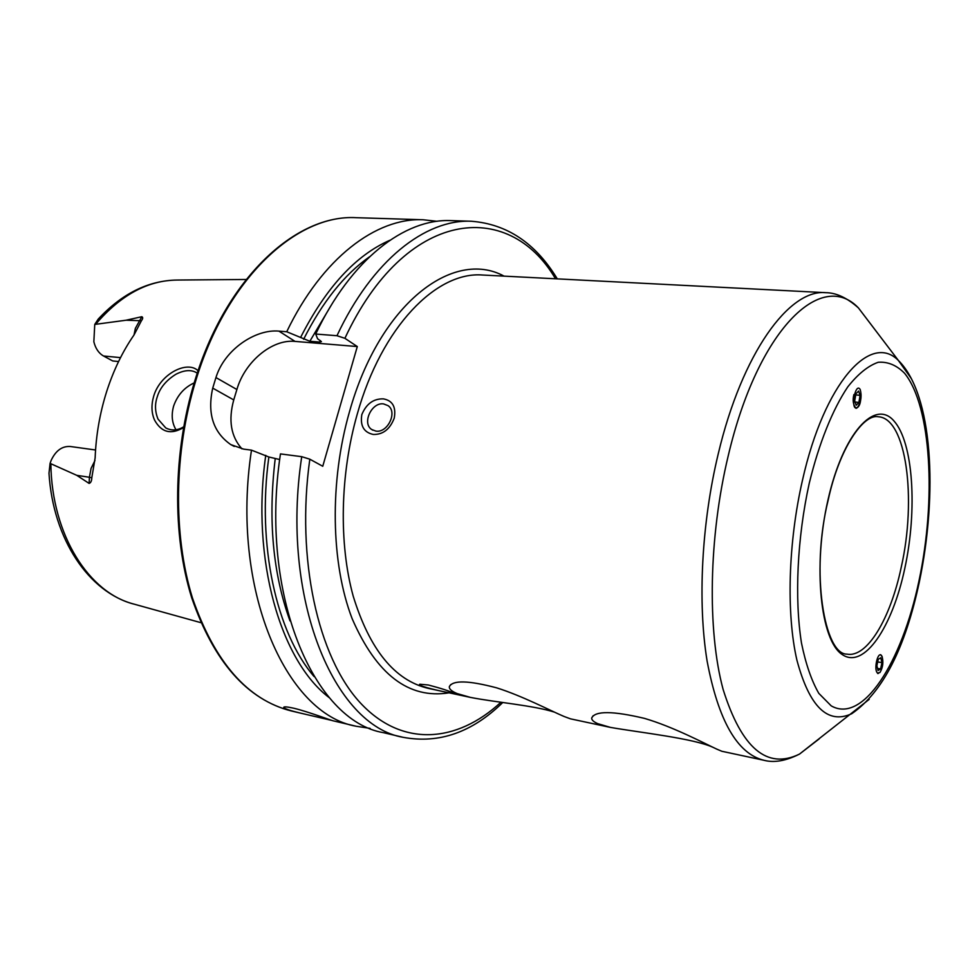 <?xml version="1.0" encoding="UTF-8"?>
<svg xmlns="http://www.w3.org/2000/svg" width="979" height="979" viewBox="0 0 979 979"><rect width="100%" height="100%" fill="white"/><g stroke="black" fill="none" stroke-linecap="round" stroke-linejoin="round"><path stroke-width="1.47" d="M196.889 372.926C191.394 369.462 184.37 369.927 175.804 374.321C166.002 380.476 159.785 388.1 157.154 397.168C154.706 404.425 155 411.743 158.035 419.122L165.72 427.896C171.472 430.931 177.456 430.576 183.685 426.82M183.55 427.517C171.08 434.97 161.4 432.473 154.523 420.015C151.427 412.893 151.158 404.927 153.715 396.103C160.213 373.758 187.405 360.125 198.076 370.772M383.584 403.911C371.677 401.977 361.765 423.258 371.69 429.5L375.875 431.103C387.66 433.195 397.755 412.061 388.076 405.661L383.584 403.911M373.28 434.456C363.845 432.412 360.027 425.792 361.826 414.594C366.293 403.862 373.476 398.612 383.376 398.869C392.616 400.57 396.238 406.995 394.231 418.155C389.96 429.255 382.985 434.688 373.28 434.456M446.387 692.226C435.202 690.011 416.821 685.484 419.783 684.223L428.349 684.994C441.113 688.335 449.948 691.211 454.868 693.621L446.387 692.226M819.301 738.79L799.525 754.075C785.966 760.903 774.132 762.984 764.024 760.304L721.841 751.272L716.799 749.131C704.953 743.673 673.454 726.859 644.5 718.39C612.683 710.852 595.073 710.73 591.683 718.035C591.561 719.944 593.58 721.817 597.753 723.665L610.48 727.409L570.451 718.831L563.99 716.444C551.128 711.035 522.321 695.885 496.622 687.833C468.5 680.417 452.751 680.013 449.349 686.634C449.006 688.959 451.613 691.272 457.156 693.585L470.397 697.391C495.105 702.273 533.494 705.431 554.334 712.1M853.896 394.561C852.44 400.387 853.174 404.976 856.074 408.353C858.363 407.435 859.807 405.196 860.406 401.635L860.982 397.829M877.686 673.515L878.469 673.381M882.275 656.933L880.611 654.682M332.211 720.507L300.577 713.14C290.408 710.73 284.791 708.845 283.739 707.474C283.592 706.483 286.945 706.728 293.822 708.233C308.605 711.77 332.725 721.021 333.374 720.862L356.283 726.271C285.795 714.352 230.212 588.917 251.481 450.144L268.858 456.985L279.7 459.543M120.515 357.629L103.529 355.989C98.757 353.26 95.526 348.524 93.849 341.769L94.755 324.428L126.083 320.219L141.808 316.719C143.105 317.318 142.971 318.652 141.417 320.733L134.037 334.928C122.571 351.498 113.429 370.441 106.589 391.759C99.846 413.138 96.028 435.202 95.134 457.927L91.793 477.789L89.419 477.262L89.113 483.418C90.814 482.831 91.708 480.958 91.793 477.789M194.197 382.887C184.333 387.451 177.493 395.149 173.662 405.955C171.141 414.949 171.925 422.891 176.012 429.793M301.728 456.679C280.129 598.463 334.231 725.928 403.238 737.334L383.389 732.659C313.745 721.034 259.007 594.424 280.459 453.913L301.728 456.679L309.817 459.188L322.752 466.273L357.298 346.554L344.902 338.306L336.972 335.724L315.715 334.035L317.563 338.71L321.418 341.659L319.656 342.075L309.841 341.267L286.725 331.746L278.905 331.122C255.727 328.92 224.509 349.381 215.943 377.564L212.724 388.125C207.144 413.456 213.165 432.277 230.799 444.613L243.661 449.128L251.481 450.144M286.725 331.746C322.177 257.93 376.315 217.558 423.148 219.761L437.075 221.315M610.48 727.409C640.266 732.598 693.132 738.313 712.932 747.295M370.135 728.376L356.283 726.271M50.847 463.862C51.777 535.195 89.138 593.262 134.453 604.239C88.82 592.613 53.074 539.196 48.987 473.273L50.076 463.385L76.778 475.341L89.113 483.418M95.734 324.184C120.637 295.009 147.805 280.3 177.248 280.043C148.465 280.471 122.13 293.492 98.243 319.081L94.755 324.428M103.529 355.989L112.72 360.957L118.569 361.532M315.715 334.035C351.045 259.288 404.731 218.427 450.976 220.618L471.364 221.254C425.535 219.063 372.204 260.279 336.972 335.724M300.651 337.339C325.995 287.569 355.756 255.201 389.948 240.234M329.531 697.88C280.63 661.229 250.881 559.804 265.75 455.333M357.298 346.554L295.046 341.402C272.04 338.991 244.799 361.777 236.881 389.507L233.748 399.921C228.193 420.187 230.922 436.512 241.948 448.859M95.55 449.997L70.402 446.51C62.179 445.947 55.754 450.573 51.153 460.375L50.076 463.385M855.719 408.023L857.677 407.252C861.079 401.586 861.912 395.626 860.162 389.361L859.085 388.271C854.838 386.069 851.277 406.946 855.719 408.023M858.889 402.467L860.088 395.394L858.607 391.062L855.915 393.803L854.704 400.913L856.197 405.233L858.889 402.467L855.071 401.99M855.732 394.867L860.088 395.394M877.539 673.014L879.962 672.512C882.948 667.421 883.621 662 881.969 656.224L881.284 655.281C877.551 651.427 873.574 670.125 877.539 673.014M880.598 668.914L881.932 662.575L880.757 657.778L878.224 659.332L876.878 665.708L878.065 670.505L880.598 668.914L877.563 668.486M877.661 661.975L881.932 662.575M869.168 699.385L799.525 754.075C767.083 769.886 741.605 748.323 723.102 689.375C707.181 630.488 708.723 536.908 728.192 455.957C757.856 329.225 821.528 268.931 858.424 307.92L873.549 327.806M764.024 760.304C737.322 753.818 718.353 720.728 707.107 661.058C697.513 602.428 701.551 523.129 718.256 453.803C742.094 353.101 789.221 288.842 825.75 292.684L482.769 275.038C436.658 271.048 381.712 326.692 357.262 414.093C340.056 474.313 338.746 543.663 353.186 596.089C369.658 649.615 394.672 680.381 428.215 688.347L470.397 697.391M825.75 292.684C836.201 292.733 847.092 297.812 858.424 307.92L898.355 360.431C932.901 394.194 937.906 493.489 919.367 581.783C905.196 648.404 882.642 692.386 851.718 713.728C827.72 724.693 809.449 706.862 796.93 660.225C786.198 613.968 788.156 542.403 802.523 480.028C824.355 382.654 870.637 332.101 898.355 360.431L911.486 378.812M809.254 483.247C819.044 443.083 832.639 409.381 847.814 386.827C858.069 373.929 868.189 365.754 878.187 362.291C887.855 361.557 896.642 365.204 904.559 373.256C931.347 406.163 936.401 499.694 918.914 581.159C901.769 662.771 862.756 724.154 831.159 705.822L818.823 693.377C811.53 680.735 805.741 663.933 801.471 642.995C794.385 598.23 797.187 537.973 809.254 483.247M878.347 416.773C906.334 418.192 916.858 498.666 901.206 567.404C890.449 618.569 867.113 658.035 847.006 654.119C824.477 654.816 810.22 572.629 828.148 500.208C839.211 448.455 863.502 413.468 878.347 416.773M827.977 499.963C843.017 433.122 874.945 398.453 894.023 421.031C913.346 442.655 917.519 509.863 904.767 568.53C892.297 627.368 864.102 669.367 842.442 654.694C820.561 641.074 812.631 566.584 827.977 499.963M134.013 334.965L135.359 328.393L141.808 316.719M141.417 320.733L126.083 320.219M300.577 713.14L291.289 710.95C247.687 699.948 214.756 662.342 192.496 598.12C172.94 535.158 173.809 452.31 195.702 380.892C226.565 278.171 296.784 213.948 356.405 217.693C295.646 214.083 225.562 278.697 194.772 381.002M449.08 692.826C408.769 699.263 376.45 674.555 352.159 618.716C330.865 563.5 329.348 481.803 349.515 411.657C379.583 303.845 453.191 248.372 504.087 276.139M344.902 338.306C405.282 208.772 508.272 198.235 555.497 278.782M319.656 342.075L320.414 340.557M309.841 341.267L331.795 304.31M303.637 339.248C322.434 301.936 344.4 274.45 369.524 256.792M500.942 702.224C457.095 742.841 401.928 748.017 359.954 702.469C318.151 657.093 295.854 559.168 309.817 459.188M290.004 620.906C272.908 573.829 267.965 519.849 275.185 458.943M314.112 676.587C276.506 633.009 256.743 545.303 268.858 456.985M278.905 331.122L295.046 341.402M215.943 377.564L236.881 389.507M212.724 388.125L233.748 399.921M94.963 460.546L91.084 468.354L89.419 477.262L76.778 475.341M372.877 430.222L371.69 429.5M450.646 684.664L449.349 686.634M593.078 715.796L591.683 718.035M167.176 428.643L165.72 427.896M177.248 280.043L246.145 279.48M423.148 219.761L356.405 217.693M134.453 604.239L200.842 622.656M557.308 278.88C535.66 243.22 507 224.02 471.364 221.254M403.238 737.334C439.045 743.979 472.233 732.365 502.79 702.469M291.289 710.95C247.038 699.606 213.826 661.841 191.651 597.643C172.084 534.791 172.928 452.286 194.735 381.088M230.799 444.613L234.287 446.436"/></g></svg>
